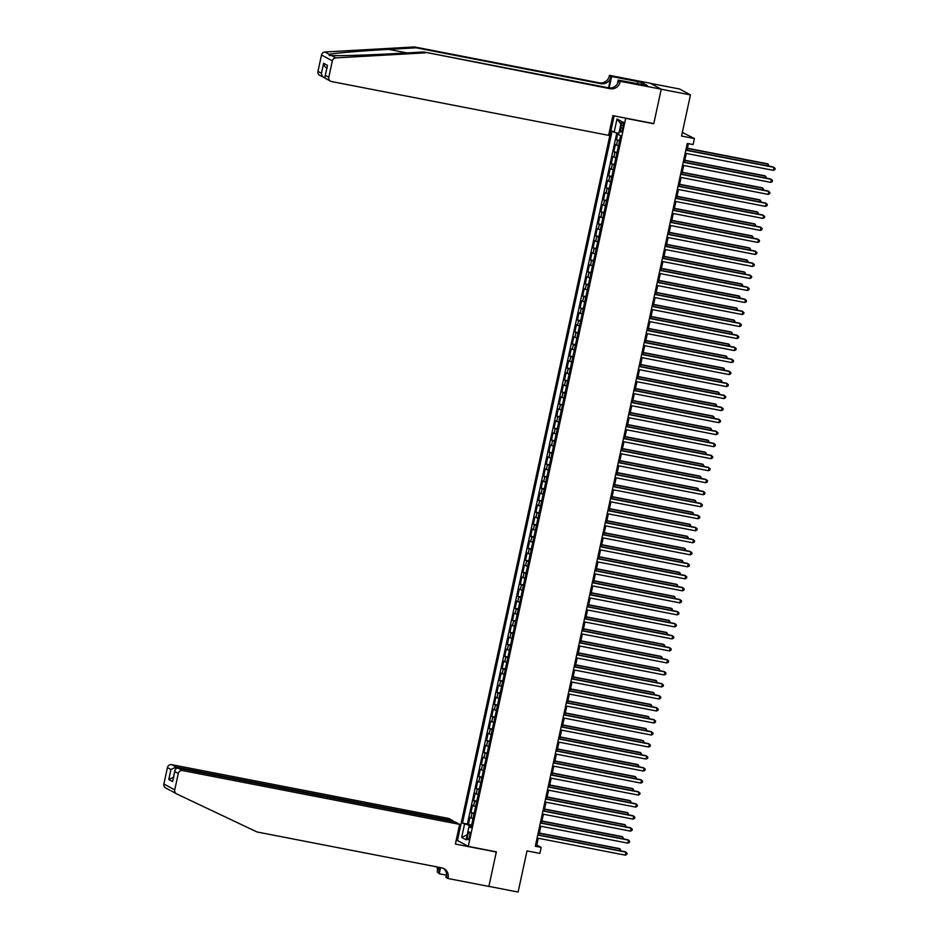 <?xml version="1.0" encoding="UTF-8"?>
<svg xmlns="http://www.w3.org/2000/svg" width="939" height="939" viewBox="0 0 939 939"><rect width="100%" height="100%" fill="white"/><g stroke="black" fill="none" stroke-linecap="round" stroke-linejoin="round"><path stroke-width="1.41" d="M469.629 836.379A3.944 1.021 -79 0 0 469.441 831.989A3.944 1.021 -79 0 0 467.751 835.358A3.944 1.021 -79 0 0 467.939 839.736A3.944 1.021 -79 0 0 469.629 836.379M614.106 115.884L457.434 840.499L468.279 846.391L625.703 118.326L625.163 118.032M650.563 83.371L679.601 89.017L690.458 94.909L681.561 136.049L694.414 138.549L682.336 132.422M468.279 846.391L496.344 851.837L488.879 886.381L518.105 892.05L527.002 850.898L539.866 853.398L541.157 847.389L536.756 845.006L538.223 838.257M653.215 123.479L653.755 123.772L661.22 89.228L690.458 94.909M617.862 133.174L616.43 139.77L619.646 140.392M618.472 145.827L615.385 144.571L613.836 151.789L617.052 152.411M615.878 157.834L612.791 156.59L611.23 163.797L614.458 164.419M613.284 169.853L610.197 168.609L608.636 175.816L611.852 176.438M610.679 181.861L607.603 180.617L606.042 187.823L609.258 188.457M608.085 193.88L604.998 192.636L603.437 199.843L606.664 200.465M605.491 205.899L602.404 204.643L600.843 211.85L604.059 212.484M602.885 217.907L599.81 216.663L598.249 223.869L601.465 224.491M600.291 229.926L597.204 228.67L595.655 235.889L598.871 236.511M597.697 241.933L594.61 240.689L593.049 247.896L596.265 248.518M595.091 253.953L592.016 252.708L590.455 259.915L593.671 260.537M592.497 265.96L589.41 264.716L587.861 271.923L591.077 272.556M589.903 277.979L586.816 276.735L585.255 283.942L588.471 284.564M587.298 289.998L584.222 288.743L582.661 295.949L585.877 296.583M584.704 302.006L581.628 300.762L580.067 307.969L583.283 308.591M582.11 314.025L579.023 312.769L577.462 319.988L580.689 320.61M579.516 326.033L576.429 324.788L574.868 331.995L578.084 332.617M576.91 338.052L573.835 336.808L572.274 344.014L575.49 344.636M574.316 350.071L571.229 348.815L569.68 356.022L572.896 356.656M571.722 362.078L568.635 360.834L567.074 368.041L570.29 368.663M569.116 374.098L566.041 372.842L564.48 380.06L567.696 380.682M566.522 386.105L563.435 384.861L561.886 392.068L565.102 392.69M563.928 398.124L560.841 396.88L559.28 404.087L562.496 404.709M561.322 410.132L558.247 408.888L556.686 416.094L559.902 416.716M558.728 422.151L555.642 420.907L554.092 428.114L557.308 428.736M556.134 434.17L553.048 432.914L551.486 440.121L554.714 440.755M553.541 446.178L550.454 444.933L548.892 452.14L552.109 452.762M550.935 458.197L547.86 456.941L546.298 464.159L549.515 464.782M548.341 470.204L545.254 468.96L543.693 476.167L546.921 476.789M545.747 482.223L542.66 480.979L541.099 488.186L544.315 488.808M543.141 494.231L540.066 492.987L538.505 500.194L541.721 500.827M540.547 506.25L537.46 505.006L535.911 512.213L539.127 512.835M537.953 518.269L534.866 517.013L533.305 524.22L536.521 524.854M535.347 530.277L532.272 529.033L530.711 536.239L533.927 536.862M532.753 542.296L529.666 541.04L528.117 548.259L531.333 548.881M530.159 554.303L527.072 553.059L525.511 560.266L528.727 560.888M527.554 566.323L524.478 565.078L522.917 572.285L526.133 572.907M524.96 578.33L521.873 577.086L520.323 584.293L523.539 584.927M522.366 590.349L519.279 589.105L517.718 596.312L520.945 596.934M519.772 602.369L516.685 601.113L515.124 608.319L518.34 608.953M517.166 614.376L514.091 613.132L512.53 620.339L515.746 620.961M514.572 626.395L511.485 625.139L509.924 632.358L513.152 632.98M511.978 638.403L508.891 637.158L507.33 644.365L510.546 644.987M509.372 650.422L506.297 649.178L504.736 656.384L507.952 657.007M506.778 662.441L503.691 661.185L502.142 668.392L505.358 669.026M504.184 674.448L501.097 673.204L499.536 680.411L502.752 681.033M501.579 686.468L498.503 685.212L496.942 692.43L500.158 693.052M498.985 698.475L495.898 697.231L494.348 704.438L497.564 705.06M496.391 710.494L493.304 709.25L491.743 716.457L494.97 717.079M493.797 722.502L490.71 721.258L489.149 728.464L492.365 729.087M491.191 734.521L488.116 733.277L486.555 740.484L489.771 741.106M488.597 746.54L485.51 745.284L483.949 752.491L487.177 753.125M486.003 758.548L482.916 757.304L481.355 764.51L484.571 765.132M483.397 770.567L480.322 769.311L478.761 776.53L481.977 777.152M480.803 782.574L477.716 781.33L476.167 788.537L479.383 789.159M478.209 794.594L475.122 793.349L473.561 800.556L476.777 801.178M475.603 806.601L472.528 805.357L470.967 812.564L474.183 813.197M694.414 138.549L693.123 144.559L687.278 143.421L535.312 846.262L541.157 847.389M621.325 125.216L620.749 127.857A3.826 0.986 -79 0 0 620.937 132.106A3.826 0.986 -79 0 0 622.569 128.843L623.144 126.202A3.826 0.986 -79 0 0 622.968 121.953A3.826 0.986 -79 0 0 621.325 125.216L623.261 125.591M471.237 826.801L468.984 826.625L471.038 827.74L620.656 135.721L618.601 134.606L621.465 121.389L617.005 118.971L614.153 132.188L612.099 131.073L462.481 823.092L470.38 825.757L470.169 826.719M468.984 826.625L466.131 839.842L461.671 837.424L464.523 824.207M619.517 141.014L616.43 139.77M616.817 132.892L467.387 824.043L471.589 825.205M473.01 818.62L469.923 817.376L468.373 824.583M474.054 813.82L470.967 812.564M476.648 801.8L473.561 800.556M479.242 789.781L476.167 788.537M481.836 777.774L478.761 776.53M484.442 765.755L481.355 764.51M487.036 753.747L483.949 752.491M489.63 741.728L486.555 740.484M492.236 729.72L489.149 728.464M494.83 717.701L491.743 716.457M497.424 705.682L494.348 704.438M500.029 693.675L496.942 692.43M502.623 681.655L499.536 680.411M505.217 669.648L502.142 668.392M507.823 657.629L504.736 656.384M510.417 645.621L507.33 644.365M513.011 633.602L509.924 632.358M515.605 621.583L512.53 620.339M518.211 609.575L515.124 608.319M520.805 597.556L517.718 596.312M523.399 585.549L520.323 584.293M526.004 573.529L522.917 572.285M528.598 561.51L525.511 560.266M531.192 549.503L528.117 548.259M533.798 537.484L530.711 536.239M536.392 525.476L533.305 524.22M538.986 513.457L535.911 512.213M541.592 501.449L538.505 500.194M544.186 489.43L541.099 488.186M546.78 477.411L543.693 476.167M549.374 465.404L546.298 464.159M551.979 453.384L548.892 452.14M554.573 441.377L551.486 440.121M557.167 429.358L554.092 428.114M559.773 417.35L556.686 416.094M562.367 405.331L559.28 404.087M564.961 393.312L561.886 392.068M567.567 381.304L564.48 380.06M570.161 369.285L567.074 368.041M572.755 357.278L569.68 356.022M575.349 345.259L572.274 344.014M577.955 333.251L574.868 331.995M580.548 321.232L577.462 319.988M583.142 309.213L580.067 307.969M585.748 297.205L582.661 295.949M588.342 285.186L585.255 283.942M590.936 273.179L587.861 271.923M593.542 261.159L590.455 259.915M596.136 249.14L593.049 247.896M598.73 237.133L595.655 235.889M601.336 225.114L598.249 223.869M603.93 213.106L600.843 211.85M606.524 201.087L603.437 199.843M609.118 189.079L606.042 187.823M611.723 177.06L608.636 175.816M614.317 165.041L611.23 163.797M616.911 153.034L613.836 151.789M653.755 123.772L625.703 118.326M538.927 835.006L540.817 826.238M541.521 822.987L543.411 814.23M544.115 810.979L546.017 802.211M546.721 798.96L548.611 790.192M549.315 786.952L551.205 778.185M551.909 774.933L553.81 766.165M554.503 762.926L556.404 754.158M557.109 750.907L558.998 742.139M559.703 738.887L561.604 730.131M562.297 726.88L564.198 718.112M564.902 714.861L566.792 706.093M567.496 702.853L569.386 694.085M570.09 690.834L571.992 682.066M572.696 678.827L574.586 670.059M575.29 666.807L577.18 658.039M577.884 654.788L579.786 646.032M580.49 642.781L582.38 634.013M583.084 630.762L584.974 621.994M585.678 618.754L587.579 609.986M588.272 606.735L590.173 597.967M590.877 594.716L592.767 585.959M593.471 582.708L595.373 573.94M596.065 570.689L597.967 561.933M598.671 558.682L600.561 549.914M601.265 546.662L603.155 537.894M603.859 534.655L605.761 525.887M606.465 522.636L608.355 513.868M609.059 510.616L610.949 501.86M611.653 498.609L613.554 489.841M614.247 486.59L616.148 477.834M616.853 474.582L618.742 465.814M619.447 462.563L621.348 453.795M622.041 450.556L623.942 441.788M624.646 438.536L626.536 429.769M627.24 426.517L629.13 417.761M629.834 414.51L631.736 405.742M632.44 402.491L634.33 393.723M635.034 390.483L636.924 381.715M637.628 378.464L639.529 369.696M640.234 366.456L642.123 357.689M642.828 354.437L644.717 345.669M645.422 342.418L647.323 333.662M648.016 330.411L649.917 321.643M650.621 318.391L652.511 309.624M653.215 306.384L655.117 297.616M655.809 294.365L657.711 285.597M658.415 282.346L660.305 273.589M661.009 270.338L662.899 261.57M663.603 258.319L665.505 249.563M666.209 246.311L668.099 237.544M668.803 234.292L670.692 225.524M671.397 222.285L673.298 213.517M674.002 210.266L675.892 201.498M676.596 198.246L678.486 189.49M679.19 186.239L681.092 177.471M681.784 174.22L683.686 165.464M684.39 162.212L686.28 153.444M686.984 150.193L688.404 143.644M471.425 825.956L470.38 825.757M535.629 844.783L536.756 845.006M618.86 133.432L614.153 132.188M467.387 824.043L462.481 823.092M620.879 124.089L617.005 118.971M461.671 837.424L467.223 834.794M685.799 150.217L774.018 167.353L773.36 170.346L685.153 153.221M685.857 149.97L773.278 166.954L775.121 168.421L774.863 169.63L773.36 170.346M620.585 135.685L619.951 139.019M767.773 165.886L768.149 164.161L767.421 163.762L687.407 148.233M769.064 166.133L768.149 164.161L687.36 148.479M414.604 46.95L416.212 47.819L388.711 49.368C362.348 50.8 334.261 53.147 329.213 54.321L329.202 55.507L331.49 55.554C339.519 56 370.142 55.037 396.352 53.511L423.841 51.974L608.566 87.832A8.627 8.31 118.5 0 0 618.566 81.012L661.232 89.17L653.79 123.596L612.874 115.65L608.613 135.345L331.537 81.552A3.697 3.556 118.5 0 1 328.803 77.268L332.347 60.871L321.502 54.978A3.697 3.556 -61.5 0 1 324.929 51.997L414.604 46.95L599.328 82.82A8.627 8.31 118.5 0 0 609.329 76L609.47 75.331L650.387 83.278L661.232 89.17M423.841 51.974L610.174 88.712A8.627 8.31 118.5 0 0 620.174 81.881M610.174 88.712L608.566 87.832L610.937 76.869A8.627 8.31 118.5 0 1 600.925 83.688L416.212 47.819M325.352 78.09L319.694 75.308A3.697 3.556 -61.5 0 1 317.957 71.376L321.502 54.978M331.49 55.554L335.775 57.889L425.449 52.842M637.311 83.782L637.781 81.576L637.804 83.876M643.872 85.062L647.417 85.578L641.76 82.515L638.25 81.834M643.908 84.897L618.191 80.073L620.315 81.224M609.47 75.331L611.594 76.493L609.118 87.926M637.781 81.576L611.594 76.493M617.357 83.958L618.191 80.073M335.775 57.889A3.697 3.556 118.5 0 0 332.347 60.871M641.76 82.515L641.314 84.557M317.957 71.376L321.455 73.277C321.748 75.777 322.946 77.374 325.07 78.043L325.14 77.726M321.455 73.277L323.615 63.3C323.896 65.812 325.105 67.397 327.23 68.066M323.615 63.3L327.453 65.39L325.305 75.366C324.518 77.291 325.14 78.559 327.148 79.169M176.473 793.819A3.697 3.556 118.5 0 0 176.638 793.901L257.004 831.966L441.717 867.836A8.627 8.31 -61.5 0 1 448.091 877.824L447.938 878.493L488.867 886.439L496.308 852.013L455.38 844.067L459.641 824.372L182.565 770.567A3.697 3.556 118.5 0 0 178.281 773.49L174.736 789.887A3.697 3.556 118.5 0 0 176.473 793.819L171.203 790.861M453.032 821.555L453.185 820.85L448.795 818.479L171.72 764.675L176.098 767.057L175.687 768.935M453.185 820.85L176.098 767.057L170.933 769.499L167.424 767.597L163.879 783.995L174.736 789.887M446.295 875.125L439.217 873.751L437.234 871.944A8.627 8.31 -61.5 0 0 436.823 866.885M447.938 878.493L445.814 877.331L446.588 873.798M457.974 840.792L456.166 840.44M459.641 824.372L455.262 821.989L178.175 768.184L182.565 770.567M439.992 867.495L438.842 872.812L437.234 871.944M440.555 867.601L439.217 873.751M165.792 788.021A3.697 3.556 -61.5 0 1 163.879 783.995M167.424 767.597A3.697 3.556 -61.5 0 1 171.72 764.675M443.196 868.27A8.627 8.31 -61.5 0 1 446.483 876.956L448.091 877.824M438.149 867.131A8.627 8.31 -61.5 0 1 438.842 872.812M178.281 773.49L174.771 771.588L174.865 770.555L172.612 781.565L168.774 779.476L173.938 777.023M172.612 781.565L174.771 771.588C174.936 769.17 176.074 768.032 178.175 768.184M683.205 162.236L771.412 179.361L770.766 182.366L682.559 165.241M683.263 161.989L770.684 178.962L772.515 180.441L772.257 181.638L770.766 182.366M680.611 174.255L768.818 191.38L768.172 194.385L679.953 177.248M680.658 174.008L768.09 190.981L769.921 192.448L769.663 193.657L768.172 194.385M678.005 186.262L766.224 203.387L765.567 206.392L677.359 189.267M678.064 186.016L765.485 202.988L767.327 204.467L767.069 205.664L765.567 206.392M675.411 198.282L763.618 215.407L762.973 218.411L674.765 201.286M675.47 198.035L762.891 215.008L764.733 216.486L764.463 217.684L762.973 218.411M618.191 147.13L617.346 151.026M765.179 177.894L765.555 176.18L764.816 175.781L684.813 160.24M766.459 178.14L765.555 176.18L684.754 160.487M615.597 159.149L614.752 163.046M762.585 189.913L762.949 188.187L762.222 187.788L682.219 172.26M763.865 190.159L762.949 188.187L682.16 172.506M612.991 171.156L612.158 175.053M759.98 201.92L760.355 200.207L759.628 199.807L679.613 184.279M761.271 202.178L760.355 200.207L679.566 184.513M610.397 183.175L609.552 187.072M757.386 213.939L757.761 212.226L757.022 211.827L677.019 196.286M758.677 214.186L757.761 212.226L676.96 196.533M672.817 210.289L761.024 227.414L760.379 230.419L672.16 213.294M672.864 210.043L760.297 227.027L762.128 228.494L761.869 229.703L760.379 230.419M607.803 195.183L606.958 199.091M754.792 225.947L755.156 224.233L754.428 223.834L674.425 208.305M756.071 226.205L755.156 224.233L674.366 208.552M670.211 222.308L758.43 239.433L757.773 242.438L669.566 225.313M670.27 222.062L757.691 239.034L759.534 240.513L759.275 241.71L757.773 242.438M605.209 207.202L604.364 211.099M752.198 237.966L752.562 236.252L751.834 235.853L671.819 220.313M753.477 238.213L752.562 236.252L671.772 220.559M667.617 234.316L755.825 251.452L755.179 254.446L666.972 237.321M667.676 234.069L755.097 251.053L756.94 252.521L756.67 253.73L755.179 254.446M602.603 219.21L601.758 223.118M749.592 249.985L749.968 248.26L749.228 247.861L669.225 232.332M750.883 250.232L749.968 248.26L669.178 232.579M665.023 246.335L753.231 263.46L752.585 266.465L664.378 249.34M665.07 246.088L752.503 263.061L754.334 264.54L754.076 265.737L752.585 266.465M600.009 231.229L599.164 235.126M746.998 261.993L747.374 260.279L746.634 259.88L666.631 244.34M748.277 262.239L747.374 260.279L666.573 244.586M662.429 258.354L750.637 275.479L749.991 278.484L661.772 261.347M662.476 258.108L749.897 275.08L751.74 276.547L751.482 277.756L749.991 278.484M597.415 243.248L596.57 247.145M744.404 274.012L744.768 272.287L744.04 271.899L664.026 256.359M745.683 274.258L744.768 272.287L663.979 256.605M659.824 270.362L748.043 287.487L747.385 290.491L659.178 273.366M659.882 270.115L747.303 287.088L749.146 288.566L748.888 289.764L747.385 290.491M594.81 255.255L593.964 259.152M741.798 286.019L742.174 284.306L741.434 283.907L661.432 268.378M743.089 286.278L742.174 284.306L661.385 268.624M657.23 282.381L745.437 299.506L744.791 302.511L656.584 285.386M657.277 282.134L744.709 299.107L746.54 300.586L746.282 301.783L744.791 302.511M592.216 267.275L591.37 271.171M739.204 298.039L739.58 296.325L738.84 295.926L658.838 280.385M740.484 298.285L739.58 296.325L658.779 280.632M654.636 294.388L742.843 311.513L742.197 314.518L653.978 297.393M654.683 294.142L742.103 311.126L743.946 312.593L743.688 313.802L742.197 314.518M589.622 279.282L588.776 283.191M736.61 310.058L736.974 308.332L736.246 307.933L656.244 292.405M737.89 310.304L736.974 308.332L656.185 292.651M652.03 306.407L740.249 323.532L739.592 326.537L651.384 309.412M652.089 306.161L739.509 323.133L741.352 324.612L741.094 325.81L739.592 326.537M587.016 291.301L586.182 295.198M734.005 322.065L734.38 320.352L733.652 319.953L653.638 304.412M735.296 322.312L734.38 320.352L653.591 304.659M649.436 318.415L737.643 335.552L736.998 338.556L648.79 321.42M649.495 318.18L736.915 335.153L738.747 336.62L738.488 337.829L736.998 338.556M584.422 303.309L583.577 307.217M731.411 334.084L731.786 332.359L731.047 331.96L651.044 316.431M732.69 334.331L731.786 332.359L650.985 316.678M646.842 330.434L735.049 347.559L734.404 350.564L646.185 333.439M646.889 330.188L734.321 347.16L736.153 348.639L735.894 349.836L734.404 350.564M581.828 315.328L580.983 319.225M728.817 346.092L729.18 344.378L728.453 343.979L648.45 328.45M730.096 346.35L729.18 344.378L648.391 328.685M644.236 342.453L732.455 359.578L731.798 362.583L643.591 345.446M644.295 342.207L731.716 359.179L733.559 360.658L733.3 361.855L731.798 362.583M579.234 327.347L578.389 331.244M726.211 358.111L726.586 356.386L725.859 355.998L645.844 340.458M727.502 358.358L726.586 356.386L645.797 340.704M641.642 354.461L729.849 371.586L729.204 374.591L640.997 357.466M641.701 354.214L729.122 371.187L730.965 372.666L730.695 373.863L729.204 374.591M576.628 339.355L575.783 343.263M723.617 370.119L723.992 368.405L723.253 368.006L643.25 352.477M724.908 370.377L723.992 368.405L643.192 352.724M639.048 366.48L727.256 383.605L726.61 386.61L638.403 369.485M639.095 366.233L726.528 383.206L728.359 384.685L728.101 385.882L726.61 386.61M574.034 351.374L573.189 355.271M721.023 382.138L721.398 380.424L720.659 380.025L640.656 364.485M722.302 382.384L721.398 380.424L640.598 364.731M636.454 378.487L724.662 395.624L724.004 398.617L635.797 381.492M636.501 378.241L723.922 395.225L725.765 396.692L725.507 397.901L724.004 398.617M571.44 363.381L570.595 367.29M718.429 394.157L718.793 392.432L718.065 392.033L638.051 376.504M719.708 394.403L718.793 392.432L638.004 376.75M633.848 390.507L722.068 407.632L721.41 410.636L633.203 393.511M633.907 390.26L721.328 407.233L723.171 408.711L722.913 409.909L721.41 410.636M568.834 375.4L567.989 379.297M715.823 406.164L716.199 404.451L715.459 404.052L635.457 388.511M717.114 406.411L716.199 404.451L635.41 388.758M631.254 402.514L719.462 419.651L718.816 422.656L630.609 405.519M631.301 402.279L718.734 419.252L720.565 420.719L720.307 421.928L718.816 422.656M566.24 387.408L565.395 391.317M713.229 418.184L713.605 416.458L712.865 416.059L632.863 400.53M714.509 418.43L713.605 416.458L632.804 400.777M628.661 414.533L716.868 431.658L716.222 434.663L628.003 417.538M628.707 414.287L716.128 431.259L717.971 432.738L717.713 433.935L716.222 434.663M563.646 399.427L562.801 403.324M710.635 430.191L710.999 428.477L710.271 428.078L630.257 412.55M711.915 430.449L710.999 428.477L630.21 412.784M626.055 426.552L714.274 443.678L713.617 446.682L625.409 429.557M626.113 426.306L713.534 443.278L715.377 444.757L715.119 445.955L713.617 446.682M561.041 411.446L560.207 415.343M708.029 442.21L708.405 440.497L707.677 440.098L627.663 424.557M709.321 442.457L708.405 440.497L627.616 424.804M623.461 438.56L711.668 455.685L711.023 458.69L622.815 441.565M623.519 438.313L710.94 455.286L712.771 456.765L712.513 457.962L711.023 458.69M558.447 423.454L557.602 427.362M705.435 454.218L705.811 452.504L705.072 452.105L625.069 436.576M706.715 454.476L705.811 452.504L625.01 436.823M620.867 450.579L709.074 467.704L708.429 470.709L620.21 453.584M620.914 450.333L708.346 467.305L710.177 468.784L709.919 469.981L708.429 470.709M555.853 435.473L555.008 439.37M702.841 466.237L703.205 464.523L702.478 464.124L622.475 448.584M704.121 466.483L703.205 464.523L622.416 448.83M618.261 462.587L706.48 479.723L705.823 482.716L617.616 465.591M618.32 462.34L705.741 479.324L707.583 480.791L707.325 482L705.823 482.716M553.247 447.48L552.414 451.389M700.236 478.256L700.611 476.531L699.884 476.132L619.869 460.603M701.527 478.503L700.611 476.531L619.822 460.849M615.667 474.606L703.874 491.731L703.229 494.736L615.022 477.611M615.726 474.359L703.147 491.332L704.989 492.811L704.72 494.008L703.229 494.736M550.653 459.5L549.808 463.397M697.642 490.264L698.017 488.55L697.278 488.151L617.275 472.61M698.933 490.51L698.017 488.55L617.216 472.857M613.073 486.625L701.28 503.75L700.635 506.755L612.416 489.618M613.12 486.379L700.553 503.351L702.384 504.818L702.126 506.027L700.635 506.755M548.059 471.507L547.214 475.416M695.048 502.283L695.412 500.557L694.684 500.158L614.681 484.63M696.327 502.529L695.412 500.557L614.622 484.876M610.467 498.632L698.686 515.757L698.029 518.762L609.822 501.637M610.526 498.386L697.947 515.358L699.79 516.837L699.532 518.035L698.029 518.762M545.465 483.526L544.62 487.423M692.442 514.29L692.818 512.577L692.09 512.178L612.075 496.649M693.733 514.549L692.818 512.577L612.028 496.884M607.873 510.652L696.081 527.777L695.435 530.781L607.228 513.656M607.932 510.405L695.353 527.378L697.196 528.857L696.926 530.054L695.435 530.781M542.859 495.546L542.014 499.442M689.848 526.309L690.224 524.596L689.484 524.197L609.481 508.656M691.139 526.556L690.224 524.596L609.434 508.903M605.279 522.659L693.487 539.784L692.841 542.789L604.634 525.664M605.326 522.413L692.759 539.397L694.59 540.864L694.332 542.073L692.841 542.789M540.265 507.553L539.42 511.462M687.254 538.317L687.63 536.603L686.89 536.204L606.887 520.676M688.533 538.575L687.63 536.603L606.829 520.922M602.685 534.678L690.893 551.803L690.247 554.808L602.028 537.683M602.732 534.432L690.153 551.404L691.996 552.883L691.738 554.08L690.247 554.808M537.671 519.572L536.826 523.469M684.66 550.336L685.024 548.622L684.296 548.223L604.282 532.683M685.94 550.583L685.024 548.622L604.235 532.929M600.08 546.686L688.299 563.823L687.641 566.816L599.434 549.691M600.138 546.439L687.559 563.423L689.402 564.891L689.144 566.1L687.641 566.816M535.066 531.58L534.221 535.488M682.054 562.355L682.43 560.63L681.691 560.231L601.688 544.702M683.346 562.602L682.43 560.63L601.641 544.949M597.486 558.705L685.693 575.83L685.047 578.835L596.84 561.71M597.533 558.459L684.965 575.431L686.796 576.91L686.538 578.107L685.047 578.835M532.472 543.599L531.627 547.496M679.46 574.363L679.836 572.649L679.097 572.25L599.094 556.71M680.74 574.609L679.836 572.649L599.035 556.956M594.892 570.724L683.099 587.849L682.453 590.854L594.234 573.717M594.939 570.478L682.36 587.45L684.202 588.917L683.944 590.126L682.453 590.854M529.878 555.618L529.033 559.515M676.866 586.382L677.23 584.657L676.503 584.269L596.5 568.729M678.146 586.629L677.23 584.657L596.441 568.975M592.286 582.732L680.505 599.857L679.848 602.861L591.64 585.736M592.345 582.485L679.766 599.458L681.608 600.937L681.35 602.134L679.848 602.861M527.272 567.626L526.439 571.522M674.261 598.389L674.636 596.676L673.909 596.277L593.894 580.748M675.552 598.648L674.636 596.676L593.847 580.995M589.692 594.751L677.899 611.876L677.254 614.881L589.046 597.756M589.751 594.504L677.172 611.477L679.003 612.956L678.744 614.153L677.254 614.881M524.678 579.645L523.833 583.542M671.667 610.409L672.042 608.695L671.303 608.296L591.3 592.755M672.946 610.655L672.042 608.695L591.241 593.002M587.098 606.758L675.305 623.883L674.66 626.888L586.441 609.763M587.145 606.512L674.578 623.496L676.409 624.963L676.15 626.172L674.66 626.888M522.084 591.652L521.239 595.561M669.073 622.428L669.437 620.702L668.709 620.303L588.706 604.775M670.352 622.674L669.437 620.702L588.647 605.021M584.492 618.778L672.711 635.903L672.054 638.907L583.847 621.782M584.551 618.531L671.972 635.503L673.815 636.982L673.556 638.18L672.054 638.907M519.49 603.671L518.645 607.568M666.467 634.435L666.843 632.722L666.115 632.323L586.1 616.782M667.758 634.682L666.843 632.722L586.053 617.029M581.898 630.785L670.106 647.922L669.46 650.927L581.253 633.79M581.957 630.55L669.378 647.523L671.221 648.99L670.951 650.199L669.46 650.927M516.884 615.679L516.039 619.587M663.873 646.455L664.249 644.729L663.509 644.33L583.506 628.801M665.164 646.701L664.249 644.729L583.448 629.048M579.304 642.804L667.512 659.929L666.866 662.934L578.647 645.809M579.351 642.558L666.784 659.53L668.615 661.009L668.357 662.206L666.866 662.934M514.29 627.698L513.445 631.595M661.279 658.462L661.643 656.748L660.915 656.349L580.912 640.809M662.558 658.709L661.643 656.748L580.854 641.055M576.71 654.823L664.918 671.948L664.26 674.953L576.053 657.816M576.757 654.577L664.178 671.549L666.021 673.028L665.763 674.225L664.26 674.953M511.696 639.717L510.851 643.614M658.685 670.481L659.049 668.756L658.321 668.368L578.307 652.828M659.964 670.728L659.049 668.756L578.26 653.075M574.105 666.831L662.312 683.956L661.666 686.961L573.459 669.836M574.163 666.584L661.584 683.557L663.427 685.036L663.169 686.233L661.666 686.961M509.091 651.725L508.245 655.633M656.079 682.489L656.455 680.775L655.715 680.376L575.713 664.847M657.37 682.747L656.455 680.775L575.666 665.094M571.511 678.85L659.718 695.975L659.072 698.98L570.865 681.855M571.558 678.604L658.99 695.576L660.821 697.055L660.563 698.252L659.072 698.98M506.497 663.744L505.652 667.641M653.485 694.508L653.861 692.794L653.121 692.395L573.119 676.855M654.765 694.754L653.861 692.794L573.06 677.101M568.917 690.858L657.124 707.994L656.478 710.987L568.259 693.862M568.964 690.611L656.384 707.595L658.227 709.062L657.969 710.271L656.478 710.987M503.903 675.751L503.058 679.66M650.891 706.527L651.255 704.802L650.527 704.403L570.513 688.874M652.171 706.774L651.255 704.802L570.466 689.12M566.311 702.877L654.53 720.002L653.873 723.007L565.665 705.882M566.37 702.63L653.79 719.603L655.633 721.082L655.375 722.279L653.873 723.007M501.297 687.771L500.464 691.667M648.286 718.535L648.661 716.821L647.933 716.422L567.919 700.881M649.577 718.781L648.661 716.821L567.872 701.128M563.717 714.884L651.924 732.021L651.279 735.026L563.071 717.889M563.776 714.649L651.197 731.622L653.028 733.089L652.769 734.298L651.279 735.026M498.703 699.778L497.858 703.687M645.692 730.554L646.067 728.828L645.328 728.429L565.325 712.901M646.971 730.8L646.067 728.828L565.266 713.147M561.123 726.903L649.33 744.028L648.685 747.033L560.466 729.908M561.17 726.657L648.603 743.629L650.434 745.108L650.175 746.305L648.685 747.033M496.109 711.797L495.264 715.694M643.098 742.561L643.461 740.848L642.734 740.448L562.731 724.92M644.377 742.819L643.461 740.848L562.672 725.154M558.517 738.923L646.736 756.048L646.079 759.052L557.872 741.927M558.576 738.676L645.997 755.649L647.84 757.127L647.581 758.325L646.079 759.052M493.503 723.816L492.67 727.713M640.492 754.58L640.868 752.867L640.14 752.468L560.125 736.927M641.783 754.827L640.868 752.867L560.078 737.174M555.923 750.93L644.131 768.055L643.485 771.06L555.278 753.935M555.982 750.684L643.403 767.656L645.246 769.135L644.976 770.332L643.485 771.06M490.909 735.824L490.064 739.732M637.898 766.588L638.274 764.874L637.534 764.475L557.531 748.946M639.177 766.846L638.274 764.874L557.473 749.193M553.329 762.949L641.537 780.074L640.891 783.079L552.672 765.954M553.376 762.703L640.809 779.675L642.64 781.154L642.382 782.351L640.891 783.079M488.315 747.843L487.47 751.74M635.304 778.607L635.668 776.893L634.94 776.494L554.937 760.954M636.583 778.854L635.668 776.893L554.879 761.2M550.724 774.957L638.943 792.093L638.285 795.087L550.078 777.962M550.782 774.71L638.203 791.694L640.046 793.162L639.788 794.371L638.285 795.087M485.721 759.851L484.876 763.759M632.698 790.626L633.074 788.901L632.346 788.502L552.332 772.973M633.989 790.873L633.074 788.901L552.285 773.22M548.13 786.976L636.337 804.101L635.691 807.106L547.484 789.981M548.188 786.729L635.609 803.702L637.452 805.181L637.182 806.378L635.691 807.106M483.116 771.87L482.27 775.767M630.104 802.634L630.48 800.92L629.74 800.521L549.738 784.981M631.395 802.88L630.48 800.92L549.691 785.227M545.536 798.995L633.743 816.12L633.097 819.125L544.89 801.988M545.582 798.749L633.015 815.721L634.846 817.188L634.588 818.397L633.097 819.125M480.522 783.877L479.676 787.786M627.51 814.653L627.886 812.928L627.146 812.528L547.144 797M628.79 814.899L627.886 812.928L547.085 797.246M542.942 811.003L631.149 828.128L630.492 831.132L542.284 814.007M542.988 810.756L630.409 827.729L632.252 829.207L631.994 830.405L630.492 831.132M477.928 795.896L477.082 799.793M624.916 826.66L625.28 824.947L624.552 824.548L544.538 809.019M626.196 826.919L625.28 824.947L544.491 809.254M540.336 823.022L628.555 840.147L627.898 843.152L539.69 826.027M540.394 822.775L627.815 839.748L629.658 841.227L629.4 842.424L627.898 843.152M475.322 807.916L474.477 811.812M622.311 838.68L622.686 836.966L621.947 836.567L541.944 821.026M623.602 838.926L622.686 836.966L541.897 821.273M537.742 835.029L625.949 852.154L625.304 855.159L537.096 838.034M537.789 834.783L625.221 851.767L627.052 853.234L626.794 854.443L625.304 855.159M472.728 819.923L471.883 823.832M619.717 850.687L620.092 848.973L619.353 848.574L539.35 833.046M620.996 850.945L620.092 848.973L539.291 833.292M616.465 145.158L617.498 140.357M471.002 817.951L472.035 813.151M473.596 805.944L474.629 801.131M476.19 793.924L477.235 789.124M478.784 781.905L479.829 777.105M481.39 769.898L482.423 765.085M483.984 757.879L485.029 753.078M486.578 745.871L487.623 741.059M489.184 733.852L490.217 729.051M491.778 721.845L492.822 717.032M494.372 709.825L495.416 705.025M496.977 697.806L498.01 693.005M499.571 685.799L500.604 680.986M502.165 673.779L503.21 668.979M504.771 661.772L505.804 656.96M507.365 649.753L508.398 644.952M509.959 637.745L511.004 632.933M512.553 625.726L513.598 620.925M515.159 613.707L516.192 608.906M517.753 601.699L518.798 596.887M520.347 589.68L521.391 584.88M522.953 577.673L523.985 572.86M525.547 565.654L526.591 560.853M528.141 553.646L529.185 548.834M530.746 541.627L531.779 536.826M533.34 529.608L534.373 524.807M535.934 517.6L536.979 512.788M538.54 505.581L539.573 500.78M541.134 493.574L542.167 488.761M543.728 481.554L544.773 476.754M546.322 469.547L547.367 464.735M548.928 457.528L549.961 452.715M551.522 445.509L552.566 440.708M554.116 433.501L555.16 428.689M556.721 421.482L557.754 416.681M559.315 409.474L560.348 404.662M561.909 397.455L562.954 392.655M564.515 385.436L565.548 380.635M567.109 373.429L568.142 368.616M569.703 361.409L570.748 356.609M572.297 349.402L573.342 344.59M574.903 337.383L575.936 332.582M577.497 325.375L578.541 320.563M580.091 313.356L581.135 308.555M582.696 301.337L583.729 296.536M585.29 289.329L586.335 284.517M587.884 277.31L588.929 272.51M590.49 265.303L591.523 260.49M593.084 253.284L594.117 248.483M595.678 241.276L596.723 236.464M598.284 229.257L599.317 224.456M600.878 217.238L601.911 212.437M603.472 205.23L604.516 200.418M606.066 193.211L607.11 188.41M608.672 181.204L609.704 176.391M611.266 169.184L612.31 164.384M613.86 157.177L614.904 152.364M622.698 128.232L620.749 127.857M388.711 49.368L406.986 52.913M600.925 83.688L599.328 82.82M327.453 65.39L325.305 75.366L328.803 77.268M324.929 51.997L329.213 54.321M610.937 76.869L609.329 76M168.774 779.476L170.933 769.499M326.197 78.841L330.551 81.2M169.912 790.262L165.628 787.927"/></g></svg>
